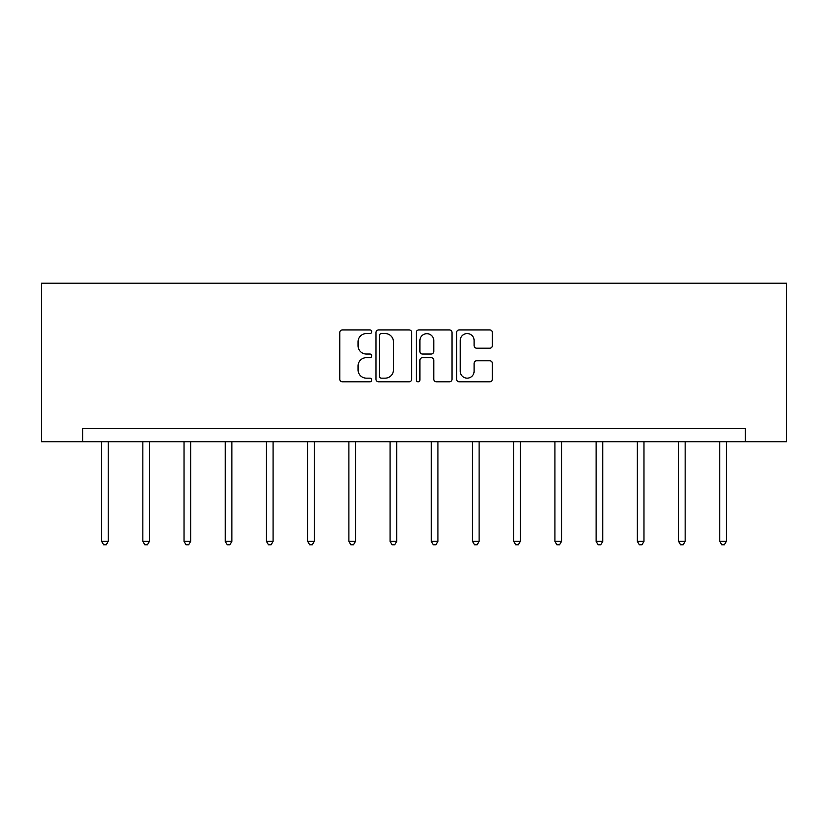 <?xml version="1.0" encoding="UTF-8"?>
<svg xmlns="http://www.w3.org/2000/svg" width="828" height="828" viewBox="0 0 828 828"><rect width="100%" height="100%" fill="white"/><g stroke="black" fill="none" stroke-linecap="round" stroke-linejoin="round"><path stroke-width="1.24" d="M371.731 331.749A1.811 1.811 0 0 0 369.919 329.927L342.368 329.927A2.598 2.598 0 0 0 339.78 332.525L339.78 379.193A2.598 2.598 0 0 0 342.368 381.791L369.919 381.791A1.811 1.811 0 0 0 371.731 379.969A1.811 1.811 0 0 0 369.919 378.158L366.359 378.158A8.301 8.301 0 0 1 358.058 369.857L358.058 365.966A8.301 8.301 0 0 1 366.359 357.675L369.919 357.675A1.811 1.811 0 0 0 371.731 355.854A1.811 1.811 0 0 0 369.919 354.042L366.359 354.042A8.301 8.301 0 0 1 358.058 345.742L358.058 341.861A8.301 8.301 0 0 1 366.359 333.56L369.919 333.56A1.811 1.811 0 0 0 371.731 331.749M489.783 348.205A2.598 2.598 0 0 0 492.37 345.618L492.37 332.525A2.598 2.598 0 0 0 489.783 329.927L459.178 329.927A2.598 2.598 0 0 0 456.59 332.525L456.59 379.193A2.598 2.598 0 0 0 459.178 381.791L489.783 381.791A2.598 2.598 0 0 0 492.37 379.193L492.37 363.378A2.598 2.598 0 0 0 489.783 360.78L476.68 360.78A2.598 2.598 0 0 0 474.092 363.378L474.092 371.223A6.934 6.934 0 0 1 467.158 378.158A6.934 6.934 0 0 1 460.223 371.223L460.223 340.494A6.934 6.934 0 0 1 467.158 333.56A6.934 6.934 0 0 1 474.092 340.494L474.092 345.618A2.598 2.598 0 0 0 476.68 348.205L489.783 348.205M745.386 441.707L786.6 441.707L786.6 283.217L41.4 283.217L41.4 441.707L745.386 441.707L745.386 428.5L82.614 428.5L82.614 441.707M411.733 332.525A2.598 2.598 0 0 0 409.135 329.927L378.541 329.927A2.598 2.598 0 0 0 375.953 332.525L375.953 379.193A2.598 2.598 0 0 0 378.541 381.791L409.135 381.791A2.598 2.598 0 0 0 411.733 379.193L411.733 332.525M418.864 329.927L449.459 329.927A2.598 2.598 0 0 1 452.047 332.525L452.047 379.193A2.598 2.598 0 0 1 449.459 381.791L436.366 381.791A2.598 2.598 0 0 1 433.769 379.193L433.769 360.263A2.598 2.598 0 0 0 431.181 357.675L422.487 357.675A2.598 2.598 0 0 0 419.899 360.263L419.899 379.969A1.811 1.811 0 0 1 418.088 381.791A1.811 1.811 0 0 1 416.267 379.969L416.267 332.525A2.598 2.598 0 0 1 418.864 329.927M381.397 333.56A1.811 1.811 0 0 0 379.576 335.371L379.576 376.347A1.811 1.811 0 0 0 381.397 378.158L385.155 378.158A8.301 8.301 0 0 0 393.455 369.857L393.455 341.861A8.301 8.301 0 0 0 385.155 333.56L381.397 333.56M433.769 340.629A6.934 6.934 0 0 0 426.834 333.684A6.934 6.934 0 0 0 419.899 340.629L419.899 351.455A2.598 2.598 0 0 0 422.487 354.042L431.181 354.042A2.598 2.598 0 0 0 433.769 351.455L433.769 340.629M101.627 441.707L101.627 541.357L108.23 541.357L108.23 441.707M108.23 541.357L106.253 544.783L103.614 544.783L101.627 541.357M142.84 441.707L142.84 541.357L149.444 541.357L149.444 441.707M149.444 541.357L147.456 544.783L144.817 544.783L142.84 541.357M184.044 441.707L184.044 541.357L190.647 541.357L190.647 441.707M190.647 541.357L188.67 544.783L186.031 544.783L184.044 541.357M225.257 441.707L225.257 541.357L231.861 541.357L231.861 441.707M231.861 541.357L229.884 544.783L227.234 544.783L225.257 541.357M266.461 441.707L266.461 541.357L273.074 541.357L273.074 441.707M273.074 541.357L271.087 544.783L268.448 544.783L266.461 541.357M307.674 441.707L307.674 541.357L314.278 541.357L314.278 441.707M314.278 541.357L312.301 544.783L309.651 544.783L307.674 541.357M348.888 441.707L348.888 541.357L355.491 541.357L355.491 441.707M355.491 541.357L353.504 544.783L350.865 544.783L348.888 541.357M390.091 441.707L390.091 541.357L396.695 541.357L396.695 441.707M396.695 541.357L394.718 544.783L392.079 544.783L390.091 541.357M431.305 441.707L431.305 541.357L437.909 541.357L437.909 441.707M437.909 541.357L435.921 544.783L433.282 544.783L431.305 541.357M472.509 441.707L472.509 541.357L479.112 541.357L479.112 441.707M479.112 541.357L477.135 544.783L474.496 544.783L472.509 541.357M513.722 441.707L513.722 541.357L520.326 541.357L520.326 441.707M520.326 541.357L518.349 544.783L515.699 544.783L513.722 541.357M554.926 441.707L554.926 541.357L561.539 541.357L561.539 441.707M561.539 541.357L559.552 544.783L556.913 544.783L554.926 541.357M596.139 441.707L596.139 541.357L602.743 541.357L602.743 441.707M602.743 541.357L600.766 544.783L598.116 544.783L596.139 541.357M637.353 441.707L637.353 541.357L643.956 541.357L643.956 441.707M643.956 541.357L641.969 544.783L639.33 544.783L637.353 541.357M678.556 441.707L678.556 541.357L685.16 541.357L685.16 441.707M685.16 541.357L683.183 544.783L680.544 544.783L678.556 541.357M719.77 441.707L719.77 541.357L726.373 541.357L726.373 441.707M726.373 541.357L724.386 544.783L721.747 544.783L719.77 541.357"/></g></svg>
